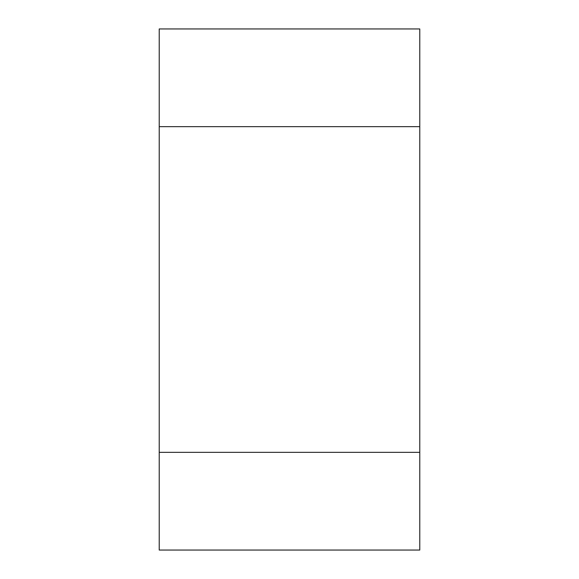 <?xml version="1.0" encoding="UTF-8"?>
<svg xmlns="http://www.w3.org/2000/svg" width="579" height="579" viewBox="0 0 579 579"><rect width="100%" height="100%" fill="white"/><g stroke="black" fill="none" stroke-linecap="round" stroke-linejoin="round"><path stroke-width="0.87" d="M419.775 452.344L159.225 452.344L159.225 126.656L419.775 126.656L159.225 126.656L159.225 28.95L419.775 28.95L419.775 452.344L159.225 452.344L159.225 550.05L419.775 550.05L419.775 452.344"/></g></svg>

